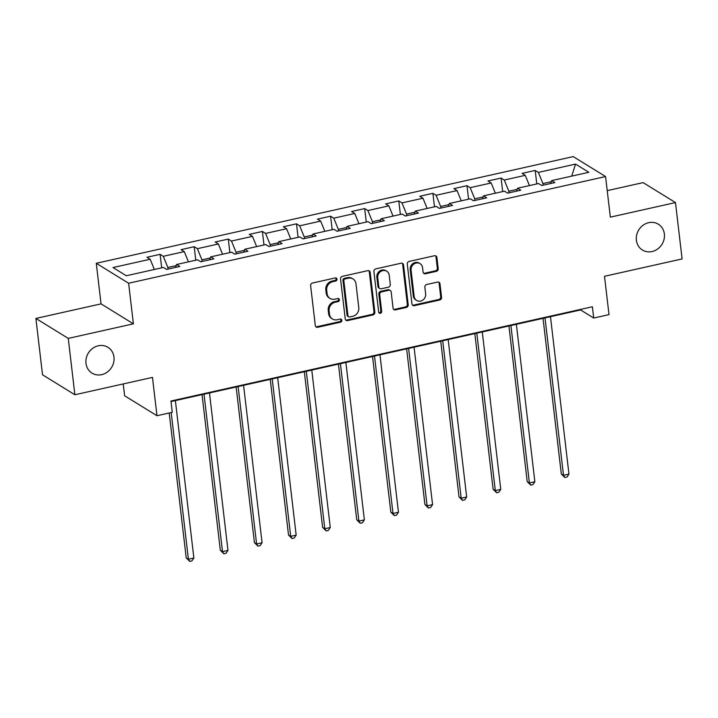 <?xml version="1.0" encoding="UTF-8"?>
<svg xmlns="http://www.w3.org/2000/svg" width="718" height="718" viewBox="0 0 718 718"><rect width="100%" height="100%" fill="white"/><g stroke="black" fill="none" stroke-linecap="round" stroke-linejoin="round"><path stroke-width="1.08" d="M336.993 279.14A1.624 1.463 121.7 0 0 335.306 277.929L312.51 283.027A2.325 2.091 121.7 0 0 310.625 285.719L315.31 325.55A2.325 2.091 121.7 0 0 317.715 327.282L340.511 322.185A1.624 1.463 121.7 0 0 341.185 319.25A1.624 1.463 121.7 0 0 340.144 319.088L337.191 319.752A7.44 6.704 121.7 0 1 332.452 318.998A7.44 6.704 121.7 0 1 329.499 314.206L329.104 310.885A7.44 6.704 121.7 0 1 335.144 302.269L338.088 301.605A1.624 1.463 121.7 0 0 338.761 298.67A1.624 1.463 121.7 0 0 337.729 298.509L334.776 299.173A7.44 6.704 121.7 0 1 330.038 298.419A7.44 6.704 121.7 0 1 327.076 293.626L326.69 290.305A7.44 6.704 121.7 0 1 332.721 281.689L335.674 281.025A1.624 1.463 121.7 0 0 336.993 279.14M330.038 298.419L329.167 297.88A7.44 6.704 121.7 0 1 326.205 293.088L325.81 289.767A7.44 6.704 121.7 0 1 331.851 281.151L334.794 280.487A1.624 1.463 121.7 0 0 335.853 277.911M315.83 326.726A2.325 2.091 121.7 0 0 316.835 326.744L339.632 321.646A1.624 1.463 121.7 0 0 340.691 319.07M332.452 318.998L331.581 318.46A7.44 6.704 121.7 0 1 328.62 313.667L328.234 310.347A7.44 6.704 121.7 0 1 334.265 301.731L337.218 301.066A1.624 1.463 121.7 0 0 338.268 298.491M636.381 240.234A15.159 13.66 121.7 0 0 642.413 250.017A15.159 13.66 121.7 0 0 657.688 248.966A15.159 13.66 121.7 0 0 664.365 233.978A15.159 13.66 121.7 0 0 658.334 224.204A15.159 13.66 121.7 0 0 643.059 225.255A15.159 13.66 121.7 0 0 636.381 240.234M85.989 363.344A15.159 13.66 121.7 0 0 92.021 373.127A15.159 13.66 121.7 0 0 107.296 372.077A15.159 13.66 121.7 0 0 113.974 357.088A15.159 13.66 121.7 0 0 107.942 347.315A15.159 13.66 121.7 0 0 92.667 348.365A15.159 13.66 121.7 0 0 85.989 363.344M436.32 271.35A2.325 2.091 121.7 0 0 438.204 268.658L436.894 257.475A2.325 2.091 121.7 0 0 434.489 255.743L409.17 261.406A2.325 2.091 121.7 0 0 407.286 264.098L411.961 303.938A2.325 2.091 121.7 0 0 414.367 305.671L439.685 300.007A2.325 2.091 121.7 0 0 441.57 297.315L439.981 283.816A2.325 2.091 121.7 0 0 437.576 282.075L426.743 284.499A2.325 2.091 121.7 0 0 424.859 287.2L425.648 293.886A6.22 5.609 121.7 0 1 422.902 300.034A6.22 5.609 121.7 0 1 416.637 300.465A6.22 5.609 121.7 0 1 414.169 296.453L411.091 270.237A6.22 5.609 121.7 0 1 413.828 264.089A6.22 5.609 121.7 0 1 420.093 263.659A6.22 5.609 121.7 0 1 422.561 267.67L423.081 272.041A2.325 2.091 121.7 0 0 425.487 273.773L436.32 271.35L435.449 270.812A2.325 2.091 121.7 0 0 437.334 268.11L436.014 256.936A2.325 2.091 121.7 0 0 435.494 255.77M68.255 338.393L133.395 323.827L101.041 303.867L35.9 318.442L68.255 338.393L74.878 394.756L152.476 377.399L156.973 415.722L172.275 412.303L170.947 401.03L592.377 306.765L593.705 318.038L609.008 314.619L604.502 276.286L682.1 258.938L675.476 202.575L643.122 182.614L607.231 190.647M133.395 323.827L128.621 283.242L605.57 176.556L610.345 217.141L675.476 202.575M370.165 272.4A2.325 2.091 121.7 0 0 367.76 270.668L342.441 276.331A2.325 2.091 121.7 0 0 340.556 279.024L345.232 318.855A2.325 2.091 121.7 0 0 347.638 320.596L372.956 314.933A2.325 2.091 121.7 0 0 374.841 312.24L370.165 272.4L369.294 271.862A2.325 2.091 121.7 0 0 368.765 270.695M375.81 268.873L401.12 263.21A2.325 2.091 121.7 0 1 403.525 264.942L408.21 304.773A2.325 2.091 121.7 0 1 406.325 307.466L395.483 309.889A2.325 2.091 121.7 0 1 393.078 308.157L391.184 292.002A2.325 2.091 121.7 0 0 388.779 290.269L381.59 291.876A2.325 2.091 121.7 0 0 379.705 294.568L381.68 311.388A1.624 1.463 121.7 0 1 379.328 313.111A1.624 1.463 121.7 0 1 378.673 312.061L373.916 271.566A2.325 2.091 121.7 0 1 375.81 268.873M74.878 394.756L42.524 374.796L35.9 318.442M128.621 283.242L96.275 263.291L573.224 156.605L605.57 176.556M536.777 183.943L535.188 170.444L522.076 173.37L525.262 175.345L504.278 180.038L501.092 178.064L487.971 180.999L491.166 182.973L470.182 187.667L466.987 185.693L453.875 188.628L457.07 190.593L436.077 195.287L432.891 193.321L419.779 196.256L422.965 198.222L401.981 202.916L398.795 200.95L385.674 203.885L388.869 205.851L367.885 210.545L364.69 208.579L351.578 211.514L354.773 213.479L333.78 218.173L330.594 216.199L317.482 219.134L320.668 221.108L299.684 225.802L296.498 223.828L283.377 226.762L286.572 228.728L265.588 233.422L262.393 231.456L249.281 234.391L252.476 236.357L231.483 241.051L228.297 239.085L215.185 242.02L218.371 243.985L197.387 248.679L194.201 246.714L181.08 249.649L184.275 251.614L163.291 256.308L160.096 254.343L146.984 257.268L150.179 259.243L113.013 267.554L126.305 275.748L163.462 267.437L166.657 269.412L179.769 266.477L176.583 264.502L175.542 267.419M535.188 170.444L538.374 172.41L575.54 164.099L588.832 172.293L551.666 180.604L554.861 182.578L541.749 185.513L538.554 183.539L517.57 188.233L520.765 190.198L507.644 193.133L504.458 191.167L483.474 195.861L486.66 197.827L473.548 200.762L470.353 198.796L449.369 203.49L452.564 205.456L439.452 208.391L436.257 206.425L415.273 211.119L418.468 213.084L405.347 216.019L402.161 214.045L381.177 218.739L384.363 220.713L371.251 223.648L368.056 221.674L347.072 226.367L350.267 228.342L337.155 231.268L333.96 229.302L312.976 233.996L316.171 235.962L303.05 238.897L299.864 236.931L278.88 241.625L282.066 243.59L268.954 246.525L265.759 244.56L244.775 249.254L247.97 251.219L234.858 254.154L231.663 252.189L210.679 256.882L213.874 258.848L200.753 261.783L197.567 259.808L176.583 264.502M517.175 189.346L508.838 191.212L509.026 192.828M529.435 185.576L525.262 175.345M508.838 191.212L504.278 180.038M517.57 188.233L516.538 191.15M483.079 196.974L474.742 198.841L474.93 200.457M495.339 193.205L491.166 182.973M474.742 198.841L470.182 187.667M483.474 195.861L482.433 198.778M448.974 204.603L440.637 206.47L440.825 208.085M461.243 200.834L457.07 190.593M440.637 206.47L436.077 195.287M449.369 203.49L448.337 206.398M414.878 212.232L406.541 214.09L406.729 215.705M427.138 208.462L422.965 198.222M406.541 214.09L401.981 202.916M415.273 211.119L414.241 214.027M380.782 219.852L372.445 221.718L372.633 223.334M393.042 216.091L388.869 205.851M372.445 221.718L367.885 210.545M381.177 218.739L380.136 221.656M346.677 227.48L338.34 229.347L338.528 230.963M358.946 223.711L354.773 213.479M338.34 229.347L333.78 218.173M347.072 226.367L346.04 229.284M312.581 235.109L304.244 236.976L304.432 238.591M324.841 231.34L320.668 221.108M304.244 236.976L299.684 225.802M312.976 233.996L311.944 236.913M278.485 242.738L270.147 244.605L270.336 246.22M290.745 238.968L286.572 228.728M270.147 244.605L265.588 233.422M278.88 241.625L277.839 244.542M244.38 250.367L236.042 252.224L236.231 253.849M256.649 246.597L252.476 236.357M236.042 252.224L231.483 241.051M244.775 249.254L243.743 252.162M210.284 257.986L201.946 259.853L202.135 261.469M222.544 254.226L218.371 243.985M201.946 259.853L197.387 248.679M210.679 256.882L209.647 259.79M176.188 265.615L167.85 267.482L168.039 269.097M188.448 261.855L184.275 251.614M167.85 267.482L163.291 256.308M154.352 269.474L150.179 259.243M123.227 383.942L124.618 395.771L156.973 415.722M101.041 303.867L96.275 263.291M171.01 401.559L580.584 309.952L593.705 318.038M551.271 181.717L542.934 183.584L543.122 185.199M571.707 176.125L575.54 164.099M542.934 183.584L538.374 172.41M551.666 180.604L550.634 183.521M580.53 309.422L580.584 309.952M161.685 267.841L160.096 254.343M195.781 260.212L194.201 246.714M229.886 252.583L228.297 239.085M263.982 244.955L262.393 231.456M298.078 237.326L296.498 223.828M332.183 229.706L330.594 216.199M366.279 222.077L364.69 208.579M400.375 214.449L398.795 200.95M434.48 206.82L432.891 193.321M468.576 199.191L466.987 185.693M502.672 191.562L501.092 178.064M345.762 320.031A2.325 2.091 121.7 0 0 346.767 320.048L372.086 314.394A2.325 2.091 121.7 0 0 373.97 311.693L369.294 271.862M345.17 278.907A1.624 1.463 121.7 0 0 343.85 280.792L347.952 315.749A1.624 1.463 121.7 0 0 349.639 316.97L352.753 316.27A7.44 6.704 121.7 0 0 358.785 307.654L355.975 283.754A7.44 6.704 121.7 0 0 353.014 278.952A7.44 6.704 121.7 0 0 348.275 278.207L345.17 278.907L344.29 278.369A1.624 1.463 121.7 0 0 342.971 280.253L343.85 280.792M348.598 316.8L347.727 316.261A1.624 1.463 121.7 0 1 347.081 315.211L342.971 280.253M353.014 278.952L352.143 278.413A7.44 6.704 121.7 0 0 347.404 277.669L348.275 278.207M344.29 278.369L347.404 277.669M393.608 309.323A2.325 2.091 121.7 0 0 394.613 309.35L405.446 306.927A2.325 2.091 121.7 0 0 407.33 304.235L402.654 264.404A2.325 2.091 121.7 0 0 402.134 263.237M390.26 290.503L389.389 289.964A2.325 2.091 121.7 0 0 387.908 289.731L380.719 291.337A2.325 2.091 121.7 0 0 378.835 294.03L380.809 310.849L381.68 311.388M378.942 312.752A1.624 1.463 121.7 0 0 380.809 310.849M389.219 275.236A6.22 5.609 121.7 0 0 386.742 271.233A6.22 5.609 121.7 0 0 380.477 271.664A6.22 5.609 121.7 0 0 377.74 277.803L378.826 287.047A2.325 2.091 121.7 0 0 381.231 288.78L388.411 287.173A2.325 2.091 121.7 0 0 390.296 284.481L389.219 275.236M386.742 271.233L385.871 270.686A6.22 5.609 121.7 0 0 379.598 271.117A6.22 5.609 121.7 0 0 376.86 277.265L377.74 277.803M379.75 288.546L378.871 288.008A2.325 2.091 121.7 0 1 377.946 286.509L376.86 277.265M423.602 273.208A2.325 2.091 121.7 0 0 424.607 273.235L435.449 270.812M420.093 263.659L419.213 263.12A6.22 5.609 121.7 0 0 412.949 263.551A6.22 5.609 121.7 0 0 410.211 269.699L411.091 270.237M416.637 300.465L415.767 299.927A6.22 5.609 121.7 0 1 413.29 295.915L410.211 269.699M412.491 305.105A2.325 2.091 121.7 0 0 413.496 305.132L438.815 299.469A2.325 2.091 121.7 0 0 440.699 296.776L439.111 283.269A2.325 2.091 121.7 0 0 438.59 282.102M169.206 412.994L186.222 557.886L188.412 559.232L193.869 558.012L175.38 400.581M171.18 412.545L188.412 559.232L189.74 561.395L186.222 557.886M193.869 558.012L191.921 560.902L189.74 561.395M202.036 394.622L220.318 550.257L222.508 551.612L227.974 550.383L209.476 392.961M204.011 394.182L222.508 551.612L223.837 553.766L220.318 550.257M227.974 550.383L226.017 553.282L223.837 553.766M236.141 386.993L254.423 542.629L256.604 543.984L262.07 542.763L243.581 385.333M238.116 386.553L256.604 543.984L257.933 546.138L254.423 542.629M262.07 542.763L260.122 545.653L257.933 546.138M270.237 379.364L288.519 535.009L290.709 536.355L296.166 535.134L277.678 377.704M272.212 378.924L290.709 536.355L292.038 538.518L288.519 535.009M296.166 535.134L294.218 538.024L292.038 538.518M304.333 371.744L322.615 527.38L324.805 528.726L330.271 527.506L311.774 370.075M306.308 371.296L324.805 528.726L326.134 530.889L322.615 527.38M330.271 527.506L328.314 530.396L326.134 530.889M338.438 364.116L356.72 519.751L358.901 521.097L364.367 519.877L345.879 362.446M340.413 363.667L358.901 521.097L360.23 523.26L356.72 519.751M364.367 519.877L362.419 522.767L360.23 523.26M372.534 356.487L390.816 512.122L393.006 513.469L398.463 512.248L379.975 354.818M374.509 356.047L393.006 513.469L394.335 515.632L390.816 512.122M398.463 512.248L396.515 515.147L394.335 515.632M406.63 348.858L424.912 504.494L427.102 505.849L432.568 504.619L414.071 347.198M408.605 348.418L427.102 505.849L428.431 508.003L424.912 504.494M432.568 504.619L430.612 507.518L428.431 508.003M440.735 341.229L459.017 496.874L461.198 498.22L466.664 497L448.176 339.569M442.71 340.79L461.198 498.22L462.527 500.374L459.017 496.874M466.664 497L464.717 499.89L462.527 500.374M474.831 333.601L493.113 489.245L495.303 490.591L500.76 489.371L482.272 331.94M476.806 333.161L495.303 490.591L496.632 492.754L493.113 489.245M500.76 489.371L498.813 492.261L496.632 492.754M508.927 325.981L527.209 481.616L529.399 482.963L534.865 481.742L516.368 324.312M510.902 325.532L529.399 482.963L530.728 485.126L527.209 481.616M534.865 481.742L532.909 484.632L530.728 485.126M543.032 318.352L561.314 473.988L563.495 475.334L568.961 474.113L550.473 316.683M545.007 317.912L563.495 475.334L564.824 477.497L561.314 473.988M568.961 474.113L567.014 477.003L564.824 477.497M331.851 281.151L332.721 281.689M325.81 289.767L326.69 290.305M326.205 293.088L327.076 293.626M337.218 301.066L338.088 301.605M334.265 301.731L335.144 302.269M328.234 310.347L329.104 310.885M328.62 313.667L329.499 314.206M339.632 321.646L340.511 322.185M316.835 326.744L317.715 327.282M334.794 280.487L335.674 281.025M373.97 311.693L374.841 312.24M372.086 314.394L372.956 314.933M346.767 320.048L347.638 320.596M347.081 315.211L347.952 315.749M402.654 264.404L403.525 264.942M407.33 304.235L408.21 304.773M405.446 306.927L406.325 307.466M394.613 309.35L395.483 309.889M387.908 289.731L388.779 290.269M380.719 291.337L381.59 291.876M378.835 294.03L379.705 294.568M377.946 286.509L378.826 287.047M424.607 273.235L425.487 273.773M413.29 295.915L414.169 296.453M439.111 283.269L439.981 283.816M440.699 296.776L441.57 297.315M438.815 299.469L439.685 300.007M413.496 305.132L414.367 305.671M436.014 256.936L436.894 257.475M437.334 268.11L438.204 268.658"/></g></svg>
